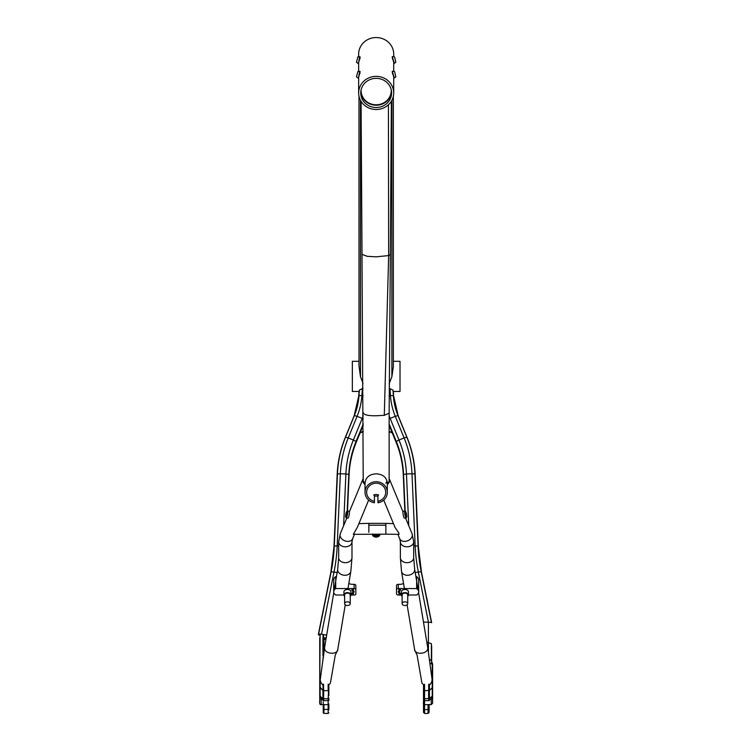 <?xml version="1.0" encoding="UTF-8"?>
<svg xmlns="http://www.w3.org/2000/svg" width="751" height="751" viewBox="0 0 751 751"><rect width="100%" height="100%" fill="white"/><g stroke="black" fill="none" stroke-linecap="round" stroke-linejoin="round"><path stroke-width="1.13" d="M393.355 96.231L393.346 366.723L391.881 376.73L389.102 383.845M358.997 96.231L358.997 365.915L360.48 376.73L362.996 383.348M363.306 481.288L365.033 483.137C365.718 477.336 369.436 474.238 376.176 473.834C382.926 474.228 386.643 477.336 387.328 483.137L387.328 492.299A11.152 10.598 180 0 0 376.176 481.701A11.152 10.598 180 0 0 365.033 492.299A11.152 10.598 180 0 0 374.43 502.766L374.43 501.236A9.556 9.096 0 0 1 376.176 483.203A9.556 9.096 0 0 1 377.931 501.236L377.931 495.594L378.635 494.909L376.176 494.458L373.726 494.909L374.43 495.594L374.43 501.236M363.306 412.825C363.888 414.881 368.178 415.866 376.176 415.772L384.287 415.322L389.14 413.191L389.14 481.654L387.328 483.137M389.14 413.191L390.351 254.382L388.661 255.584L376.176 256.833L367.267 256.316L362.001 254.382L363.221 481.654M384.287 415.322L388.661 255.584L388.427 104.793M377.931 496.064L374.43 496.064M377.931 501.236L377.931 502.766A11.152 10.598 180 0 0 387.328 492.299M368.825 532.29L368.825 523.344L385.864 523.391L385.864 534.186L399.034 534.355L398.837 533.06L395.082 527.531L383.714 500.119M385.864 534.186L353.308 534.327L357.41 527.221L368.647 500.119M387.056 481.062L385.864 483.297M387.328 484.573A6.665 4.844 -22.5 0 0 389.619 480.321A6.665 4.844 -22.5 0 0 389.347 478.913A6.665 4.844 -22.5 0 0 389.14 478.5M365.033 484.573A6.665 4.844 -157.5 0 1 362.742 480.321A6.665 4.844 -157.5 0 1 363.015 478.913A6.665 4.844 -157.5 0 1 363.221 478.5M337.79 649.408L337.49 650.967M337.828 648.845C338.26 655.36 324.16 654.346 324.592 647.897L324.648 647.202M338.663 557.664L338.663 541.781L340.297 533.698A6.665 4.844 -157.5 0 0 340.025 535.106A6.665 4.844 -157.5 0 0 345.516 541.058A6.665 4.844 -157.5 0 0 352.604 538.805L351.984 541.781L351.984 557.664A6.665 5.022 180 0 1 345.329 562.687A6.665 5.022 180 0 1 338.663 557.664L337.706 569.127A6.665 4.994 -170.5 0 0 337.659 569.756A6.665 4.994 -170.5 0 0 343.864 575.21A6.665 4.994 -170.5 0 0 350.848 571.333L347.966 588.559M413.688 557.664L413.688 541.781L412.055 533.698A6.665 4.844 -22.5 0 1 412.337 535.106A6.665 4.844 -22.5 0 1 406.845 541.058A6.665 4.844 -22.5 0 1 399.748 538.805L400.367 541.781L400.367 557.664A6.665 5.022 0 0 0 407.033 562.687A6.665 5.022 0 0 0 413.688 557.664L414.646 569.127A6.665 4.994 -9.5 0 1 414.702 569.756A6.665 4.994 -9.5 0 1 408.488 575.21A6.665 4.994 -9.5 0 1 401.503 571.333L404.385 588.559M414.524 648.845C414.12 655.36 428.183 654.346 427.77 647.897L418.56 592.53M414.787 650.206L417.096 655.172L421.959 683.194L424.559 685.719M427.732 647.381L432.154 679.993L431.44 682.593L429.422 685.288M407.117 604.837L414.862 650.967M337.575 650.206L335.256 655.172L330.393 683.194L328.149 685.485M324.62 647.381L320.208 679.993L320.921 682.593L323.033 685.381M431.665 645.898L431.665 662.035M431.665 662.814L431.384 660.58L429.356 659.284M393.327 391.374L393.646 396.106A42.075 4.328 -3.8 0 1 393.646 396.134M392.998 391.093L392.998 390.107L389.102 388.295M392.998 390.107L393.374 395.664A64.426 64.088 -0 0 0 397.983 415.566L406.835 437.176A110.866 110.275 180 0 1 414.909 473.947L418.082 546.071A169.604 168.703 -0 0 0 421.217 571.783L431.384 622.363L423.498 622.035M326.657 635.215A17.282 1.746 -168.6 0 0 321.512 634.201L318.64 633.947A42.075 4.253 -168.6 0 0 318.386 634.295A42.075 4.253 -168.6 0 0 318.377 634.388A42.075 4.253 -168.6 0 0 318.64 634.933L319.738 635.374M363.033 388.314L359.353 390.107L359.353 391.093M359.034 391.346L358.715 396.106A42.075 4.328 -176.2 0 0 358.715 396.134M391.233 89.735A15.076 14.25 0 0 1 391.252 90.533A15.076 14.25 0 0 1 376.176 104.793A15.076 14.25 0 0 1 361.1 90.533A15.076 14.25 0 0 1 361.128 89.735M392.679 74.18L392.247 72.04M392.679 59.573L392.247 57.433M376.176 76.358A17.526 16.578 0 0 1 393.712 92.936A17.526 16.578 0 0 1 376.176 109.505A17.526 16.578 0 0 1 358.649 92.936A17.526 16.578 0 0 1 376.176 76.358M358.649 56.776L358.649 54.128A17.526 16.578 0 0 1 376.176 37.55A17.526 16.578 0 0 1 393.712 54.128L393.712 56.776M359.682 74.18L360.105 72.04M359.682 59.573L360.105 57.433M391.553 91.791A15.424 14.588 0 0 1 376.176 105.234A15.424 14.588 0 0 1 360.799 91.791M376.176 78.348A15.424 14.588 0 0 1 391.6 92.936A15.424 14.588 0 0 1 376.176 107.515A15.424 14.588 0 0 1 360.752 92.936A15.424 14.588 0 0 1 376.176 78.348M319.738 682.18L319.738 637.693M320.142 687.822L322.93 690.404L319.738 686.836L319.738 681.626L319.738 695.304L319.738 686.912A1.399 1.295 0 0 0 320.142 687.822L320.142 696.215L321.137 698.796L321.137 704.635C319.851 704.926 319.382 703.527 319.738 700.439L319.738 699.341A1.399 0.544 -0 0 1 321.137 698.796L323.183 700.439A9.19 2.741 -139.1 0 1 323.409 700.636L328.149 700.636L328.149 713.422M328.854 700.43L328.854 698.956M319.738 700.43L319.738 698.956M321.137 704.635L328.149 704.635L328.854 703.94L328.854 709.883M328.149 684.217L328.149 690.685L323.672 690.685L323.672 698.787L328.149 698.787L328.149 700.636L328.854 700.599L328.854 698.139A0.704 0.648 180 0 1 328.149 698.787L328.854 684.912L328.854 695.773M319.738 699.341L319.738 682.227M323.728 698.965L323.409 700.636L322.93 698.505A1.051 0.976 180 0 0 323.672 698.787L323.728 698.965A1.051 0.873 161.8 0 1 322.986 698.768L320.142 696.215A1.399 1.295 180 0 1 319.738 695.304L319.738 698.683M323.24 656.186L323.672 655.163M323.24 690.685L323.24 689.165M323.24 703.621L323.24 701.903M323.24 698.956L323.24 695.773M323.24 704.635L323.24 712.718M323.24 712.746L323.944 713.45L323.944 709.385L328.854 709.479M323.531 634.576L323.531 637.646L323.033 637.289L322.93 637.928L322.93 655.341L323.512 656.233L323.033 657.801L323.531 657.285M323.672 690.685L323.531 684.217M323.531 637.646A1.418 1.305 -0 0 0 323.672 637.796L324.244 638.425A1.051 1.023 121.6 0 0 323.531 638.726M326.122 638.425L324.244 638.425L323.24 639.232L323.944 638.632L323.944 639.458L325.943 639.458M324.188 638.397A1.051 0.986 132.5 0 0 323.183 639.289L322.93 655.341M322.977 690.441L322.93 690.404A1.051 0.976 -0 0 0 322.977 690.441L323.531 690.704M323.859 638.162L322.93 639.448M431.628 661.997L432.21 662.589L432.21 687.785L432.623 664.579A1.399 0.667 180 0 0 432.21 664.109L429.863 662.992L432.623 664.579L432.623 703.03M432.623 700.43L432.623 699.341A1.399 0.544 180 0 0 431.224 698.796L431.224 704.635L432.623 703.189M423.508 709.883L428.061 709.385L428.061 713.45L424.559 713.45L424.559 700.636L428.952 700.636A9.181 2.751 139.1 0 1 429.168 700.439L431.224 698.796L432.21 696.215L432.21 687.822L429.422 690.404L429.422 684.217M429.112 708.409L429.112 711.357M423.508 684.912L423.508 700.43M423.508 689.69L424.559 690.685L429.441 690.385L429.422 698.505L424.559 698.787A1.051 0.976 180 0 1 423.508 697.82M432.21 687.785L429.422 690.404M423.508 703.95L423.508 703.452M423.508 702.457L423.508 712.38L424.559 713.45M424.559 684.217L424.559 700.636L423.508 700.58L423.508 701.95M429.112 704.363L429.112 711.61M432.623 693.52L432.623 695.295A1.399 1.295 180 0 1 432.21 696.215L429.422 698.505M428.633 698.965L429.375 698.768L428.952 700.636L428.633 698.965L428.68 684.217M432.623 686.912A1.399 1.295 180 0 1 432.21 687.822M389.14 431.496A17.93 17.836 180 0 1 392.135 432.567M363.221 431.496A17.93 17.836 -0 0 0 360.227 432.567M392.313 433.017A17.93 17.836 -0 0 0 389.14 431.863M360.039 433.017A17.93 17.836 180 0 1 363.221 431.853M393.355 361.306L400.02 361.306L400.02 391.459L393.327 391.459M358.997 361.306L352.341 361.306L352.341 391.459L359.025 391.459M343.92 594.952L343.92 591.779A3.502 2.3 0 0 1 347.431 589.479A3.502 2.3 0 0 1 350.933 591.779L350.933 594.952A3.502 2.3 180 0 0 347.431 592.652A3.502 2.3 180 0 0 343.92 594.952A3.502 2.3 180 0 0 344.625 596.332M350.238 596.332A3.502 2.3 180 0 0 350.933 594.952M347.431 605.522A2.807 1.84 180 0 0 350.238 603.682A2.807 1.84 180 0 0 347.431 601.842A2.807 1.84 180 0 0 344.625 603.682A2.807 1.84 180 0 0 347.431 605.522M350.238 603.682L350.238 594.952A2.807 1.84 180 0 0 347.431 593.112A2.807 1.84 180 0 0 344.625 594.952L344.625 603.682M352.688 593.027A0.911 0.601 0 0 1 352.688 594.219A0.911 0.601 0 0 1 352.688 593.027M353.392 591.187A0.911 0.601 0 0 1 353.392 592.379A0.911 0.601 0 0 1 353.392 591.187M352.688 589.338A0.911 0.601 0 0 1 352.688 590.539A0.911 0.601 0 0 1 352.688 589.338M343.93 595.008L335.706 595.008A7.012 4.6 0 0 1 333.697 591.779A7.012 4.6 0 0 1 335.706 588.559L354.087 588.559A1.755 1.155 0 0 1 355.843 589.713L355.843 593.853A1.755 1.155 0 0 1 354.087 595.008L350.933 595.008M336.448 576.655L335.706 576.655L335.706 581.105M335.706 581.424L335.706 588.559M335.706 576.655A7.012 4.6 180 0 0 333.697 579.885L333.697 591.779M355.843 589.713L355.843 585.48A1.755 1.155 180 0 0 354.087 584.325L352.341 584.325A5.614 4.234 180 0 1 348.83 583.396M407.727 596.332A3.502 2.3 180 0 0 408.431 594.952L408.431 591.779A3.502 2.3 180 0 0 404.93 589.479A3.502 2.3 180 0 0 401.419 591.779L401.419 594.952A3.502 2.3 180 0 0 402.123 596.332M408.431 594.952A3.502 2.3 180 0 0 404.93 592.652A3.502 2.3 180 0 0 401.419 594.952M404.93 605.522A2.807 1.84 180 0 0 407.727 603.682A2.807 1.84 180 0 0 404.93 601.842A2.807 1.84 180 0 0 402.123 603.682A2.807 1.84 180 0 0 404.93 605.522M407.727 603.682L407.727 594.952A2.807 1.84 180 0 0 404.93 593.112A2.807 1.84 180 0 0 402.123 594.952L402.123 603.682M399.663 589.338A0.911 0.601 0 0 1 399.663 590.539A0.911 0.601 0 0 1 399.663 589.338M398.969 591.187A0.911 0.601 0 0 1 398.969 592.379A0.911 0.601 0 0 1 398.969 591.187M399.663 593.027A0.911 0.601 0 0 1 399.663 594.219A0.911 0.601 0 0 1 399.663 593.027M401.419 595.008L398.265 595.008A1.755 1.155 0 0 1 396.509 593.853L396.509 589.713A1.755 1.155 0 0 1 398.265 588.559L416.655 588.559A7.012 4.6 0 0 1 418.654 591.779A7.012 4.6 0 0 1 416.655 595.008L408.431 595.008M403.531 583.396A5.614 4.234 180 0 1 400.02 584.325L398.265 584.325A1.755 1.155 180 0 0 396.509 585.48L396.509 589.713M418.654 591.779L418.654 579.885A7.012 4.6 180 0 0 416.655 576.655L416.655 581.105M416.655 581.424L416.655 588.559M416.655 576.655L415.904 576.655M426.765 598.134L426.878 599.007M373.341 534.092A3.154 2.384 -0 0 0 376.176 535.435A3.154 2.384 -0 0 0 379.02 534.092M372.318 534.205L372.318 534.092A3.858 2.91 0 0 0 372.318 534.205A3.858 2.91 0 0 0 376.12 537.115A3.858 2.91 0 0 0 380.034 534.29A3.858 2.91 0 0 0 380.034 534.205A3.858 2.91 0 0 0 380.034 534.111L380.034 534.205M372.58 534.092A3.858 2.91 0 0 0 376.176 535.961A3.858 2.91 0 0 0 379.781 534.092M356.763 61.131L357.645 57.893L356.763 61.131M356.49 62.051L357.898 56.869L356.49 62.051M359.757 56.625L358.387 63.506L360.151 57.038L357.898 56.869M394.866 58.174L395.57 61.291L394.866 58.174M394.707 57.32L395.843 62.305L394.707 57.32M394.322 63.413L392.247 56.71L393.975 63.506L395.843 62.305M356.763 75.738L357.645 72.5L356.763 75.738M356.49 76.658L357.898 71.486L356.49 76.658M359.757 71.232L358.387 78.113L360.151 71.645L357.898 71.486M394.866 72.781L395.57 75.898L394.866 72.781M394.707 71.936L395.843 76.921L394.707 71.936M394.322 78.029L392.247 71.317L393.975 78.113L395.843 76.921M346.709 515.317L347.018 513.543M346.446 516.097L346.934 512.135L346.446 516.097M346.446 516.735A3.154 0.629 100.1 0 1 345.779 517.373A3.154 0.629 100.1 0 1 345.713 515.064A3.154 0.629 100.1 0 1 346.446 511.975A3.154 0.629 100.1 0 1 346.868 511.29A3.154 0.629 100.1 0 1 347.244 513.046A3.154 0.629 100.1 0 1 346.446 516.735M346.868 511.29L347.253 511.009A3.502 0.695 100.1 0 1 347.403 510.962A3.502 0.695 100.1 0 1 347.647 513.29A3.502 0.695 100.1 0 1 346.784 517.054A3.502 0.695 100.1 0 1 346.173 517.861A3.502 0.695 100.1 0 1 346.042 517.768L345.779 517.373M347.403 510.962L349.093 511.262A3.502 0.695 100.1 0 1 349.337 513.59A3.502 0.695 100.1 0 1 348.473 517.364A3.502 0.695 100.1 0 1 347.863 518.162L346.173 517.861M405.906 516.097L405.418 512.135L405.906 516.097M405.906 516.735A3.154 0.629 -100.1 0 1 405.108 513.046A3.154 0.629 -100.1 0 1 405.493 511.29A3.154 0.629 -100.1 0 1 405.906 511.975A3.154 0.629 -100.1 0 1 406.648 515.064A3.154 0.629 -100.1 0 1 406.573 517.373A3.154 0.629 -100.1 0 1 405.906 516.735M406.573 517.373L406.31 517.768A3.502 0.695 -100.1 0 1 406.188 517.861A3.502 0.695 -100.1 0 1 405.568 517.054A3.502 0.695 -100.1 0 1 404.714 513.29A3.502 0.695 -100.1 0 1 404.958 510.962A3.502 0.695 -100.1 0 1 405.108 511.009L405.493 511.29M406.188 517.861L404.498 518.162A3.502 0.695 -100.1 0 1 403.878 517.364A3.502 0.695 -100.1 0 1 403.015 513.59A3.502 0.695 -100.1 0 1 403.259 511.262L404.958 510.962M405.333 513.543L405.653 515.317M391.881 100.305L391.881 376.73M360.48 100.305L360.48 376.73M385.864 525.24L368.825 525.193M351.984 541.781A6.665 5.022 180 0 1 345.329 546.803A6.665 5.022 180 0 1 338.663 541.781M400.367 541.781A6.665 5.022 0 0 0 407.033 546.803A6.665 5.022 0 0 0 413.688 541.781M389.976 388.38L390.454 395.542L393.374 395.664A42.075 4.328 -3.8 0 1 393.646 396.106L398.208 415.801A42.075 4.018 -22.3 0 0 397.983 415.566L395.279 416.345L404.122 437.964L406.835 437.176A42.075 4.018 -22.3 0 1 407.051 437.411L398.208 415.801M404.855 510.98L403.278 474.961A42.075 4.337 -2.5 0 1 403.278 474.942A42.075 4.337 -2.5 0 1 403.278 474.961C402.761 463.639 400.358 452.712 396.077 442.198A42.075 4.018 -22.3 0 1 396.04 442.039A42.075 4.018 -22.3 0 1 396.293 441.447A99.489 98.954 180 0 1 403.55 474.435L405.155 511.046M389.14 415.801A72.885 72.49 -0 0 0 390.154 418.42L399.006 440.039A17.282 1.652 -22.3 0 1 404.122 437.964A107.937 107.365 180 0 1 411.989 473.759L415.162 545.883L418.082 546.071A42.075 4.337 -2.5 0 1 418.354 546.531A42.075 4.337 -2.5 0 1 418.354 546.55L421.471 572.14A42.075 4.253 -11.4 0 0 421.217 571.783L418.345 572.037L428.408 622.044L428.408 652.281M426.859 642.143L431.384 643.654L431.384 660.58M403.278 474.942A42.075 4.337 -2.5 0 1 403.55 474.435L406.469 473.994A17.282 1.784 -2.5 0 1 411.989 473.759L414.909 473.947A42.075 4.337 -2.5 0 1 415.181 474.407A42.075 4.337 -2.5 0 1 415.181 474.425M389.14 423.968L396.293 441.447L399.006 440.039A102.408 101.864 180 0 1 406.469 473.994L408.741 525.691M389.112 395.608A17.282 1.774 -3.8 0 1 390.454 395.542A67.355 66.989 -0 0 0 395.279 416.345A17.282 1.652 -22.3 0 0 390.154 418.42L389.14 418.87M413.688 545.93A17.282 1.784 -2.5 0 1 415.162 545.883A172.523 171.603 -0 0 0 418.345 572.037A17.282 1.746 -11.4 0 0 415.237 572.637M363.221 418.87L362.198 418.42A17.282 1.652 -157.7 0 0 357.082 416.345L354.369 415.566A42.075 4.018 -157.7 0 0 354.153 415.801L358.715 396.106A42.075 4.328 -176.2 0 1 358.987 395.664A64.426 64.088 180 0 1 354.369 415.566L345.526 437.176A42.075 4.018 -157.7 0 0 345.3 437.411L354.153 415.801M347.497 510.98L349.084 474.961A42.075 4.337 -177.5 0 0 349.084 474.961A42.075 4.337 -177.5 0 0 349.084 474.942A42.075 4.337 -177.5 0 0 348.811 474.435L347.197 511.046M349.084 474.961C349.59 463.639 351.994 452.712 356.284 442.198A42.075 4.018 -157.7 0 0 356.312 442.039A42.075 4.018 -157.7 0 0 356.058 441.447A99.489 98.954 -0 0 0 348.811 474.435L345.892 473.994L343.62 525.691M363.221 423.958L356.058 441.447L353.355 440.039A102.408 101.864 -0 0 0 345.892 473.994A17.282 1.784 -177.5 0 0 340.363 473.759L337.443 473.947L334.27 546.071A169.604 168.703 180 0 1 331.144 571.783A42.075 4.253 -168.6 0 0 330.881 572.14L334.007 546.531A42.075 4.337 -177.5 0 0 333.998 546.55L337.171 474.407A42.075 4.337 -177.5 0 0 337.171 474.425M338.663 545.93A17.282 1.784 -177.5 0 0 337.19 545.883L334.27 546.071A42.075 4.337 -177.5 0 0 334.007 546.531M363.221 415.791A72.885 72.49 180 0 1 362.198 418.42L353.355 440.039A17.282 1.652 -157.7 0 0 348.229 437.964L345.526 437.176A110.866 110.275 -0 0 0 337.443 473.947A42.075 4.337 -177.5 0 0 337.171 474.407C337.753 461.612 340.466 449.276 345.3 437.411M337.124 572.637A17.282 1.746 -168.6 0 0 334.007 572.037L331.144 571.783L318.64 633.947M359.353 390.107L358.987 395.664L361.898 395.542A67.355 66.989 180 0 1 357.082 416.345L348.229 437.964A107.937 107.365 -0 0 0 340.363 473.759L337.19 545.883A172.523 171.603 180 0 1 334.007 572.037L321.512 634.201M362.386 388.38L361.898 395.542A17.282 1.774 -176.2 0 1 363.09 395.599M320.142 687.785L320.236 680.5M324.488 648.366L323.944 648.366L323.944 639.458A0.704 0.695 180 0 0 323.24 640.152M323.944 704.635L323.944 709.385L323.24 709.479M323.944 713.422L328.149 713.45L328.854 712.746M323.24 647.944L323.944 648.366L323.944 652.366M322.93 637.928L326.225 637.796M320.142 634.051L319.738 681.626M323.944 708.597L323.24 708.597M322.93 698.505L322.93 690.404M323.033 684.217L323.033 690.516M323.033 659.021L323.033 657.801M323.033 637.289L323.033 634.482M429.112 709.535L428.061 709.385L428.061 704.635M423.508 702.767C423.02 703.208 423.376 703.837 424.559 704.635L431.224 704.635M428.061 713.45L429.112 712.399M354.087 584.325L354.087 588.559M398.265 584.325L398.265 588.559M426.793 598.096L427.648 602.687L426.84 598.218M362.01 254.373L361.071 101.329M390.351 254.373L391.365 101.207M365.033 483.137L365.033 492.299M389.347 478.913L402.996 511.844M405.54 517.983L412.055 533.698M354.331 534.637L352.604 538.805M337.781 649.474L345.244 604.837M418.147 590.061L414.646 569.127M400.367 557.664L401.503 571.333M393.458 523.625L385.864 523.391M368.825 523.344L358.903 523.625M351.984 557.664L350.848 571.333M324.639 647.268L333.791 592.53M334.204 590.061L337.706 569.127M363.015 478.913L349.365 511.844M346.821 517.983L340.297 533.698M398.021 534.637L399.748 538.805M396.077 442.198L389.14 425.263M407.051 437.411C411.895 449.276 414.599 461.612 415.181 474.407L418.354 546.531M431.656 622.767L421.471 572.14M318.386 634.295L330.881 572.14M356.284 442.198L363.221 425.254M393.712 63.075L393.712 71.383M393.712 77.682L393.712 92.936M358.649 63.075L358.649 71.383M358.649 77.682L358.649 92.936M319.992 696.055L319.738 696.862M432.116 680.5L432.623 681.589M432.369 694.534L432.623 695.342M432.21 662.589L432.623 664.579M356.518 62.305L358.039 63.413M394.463 56.869L392.595 56.625M356.518 76.921L358.039 78.029M394.463 71.486L392.595 71.232"/></g></svg>

